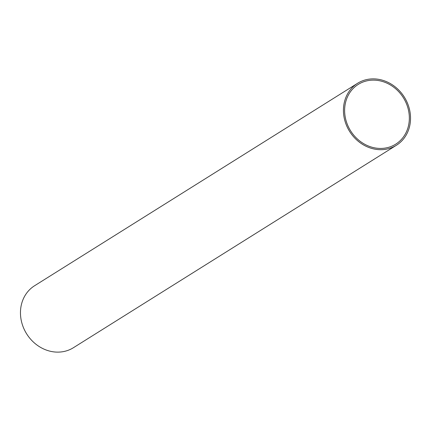 <?xml version="1.0" encoding="UTF-8"?>
<svg xmlns="http://www.w3.org/2000/svg" width="431" height="431" viewBox="0 0 431 431"><rect width="100%" height="100%" fill="white"/><g stroke="black" fill="none" stroke-linecap="round" stroke-linejoin="round"><path stroke-width="0.65" d="M373.413 148.857A36.565 32.293 -122.1 0 1 344.52 119.355A36.565 32.293 -122.1 0 1 357.563 83.302A36.565 32.293 -122.1 0 1 380.557 79.713A36.565 32.293 -122.1 0 1 409.45 109.215A36.565 32.293 -122.1 0 1 396.401 145.269A36.565 32.293 -122.1 0 1 373.413 148.857M357.563 83.302L34.599 285.731A36.565 32.293 57.9 0 0 21.55 321.785A36.565 32.293 57.9 0 0 50.443 351.287A36.565 32.293 57.9 0 0 73.437 347.698L396.401 145.269M380.428 80.942A35.267 31.145 -122.1 0 1 408.297 109.393A35.267 31.145 -122.1 0 1 395.712 144.164A35.267 31.145 -122.1 0 1 373.537 147.628A35.267 31.145 -122.1 0 1 345.673 119.171A35.267 31.145 -122.1 0 1 358.253 84.401A35.267 31.145 -122.1 0 1 380.428 80.942"/></g></svg>
